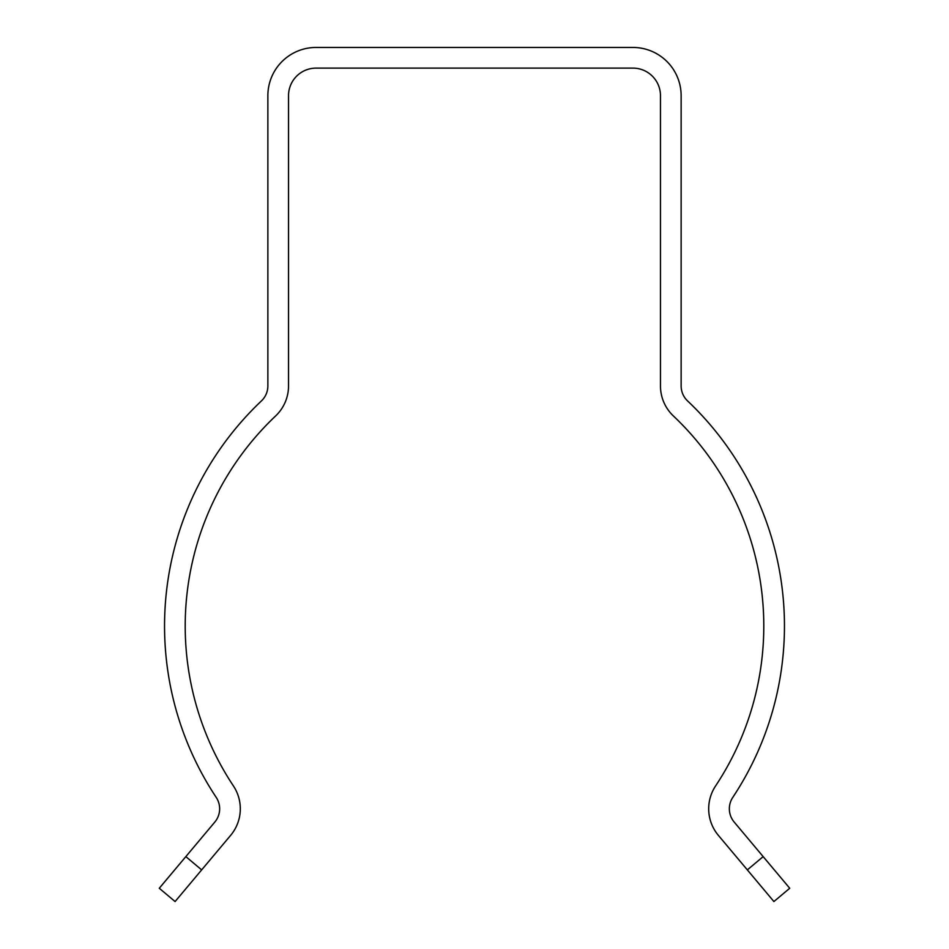 <?xml version="1.0" encoding="UTF-8"?>
<svg xmlns="http://www.w3.org/2000/svg" width="949" height="949" viewBox="0 0 949 949"><rect width="100%" height="100%" fill="white"/><g stroke="black" fill="none" stroke-linecap="round" stroke-linejoin="round"><path stroke-width="1.42" d="M681.133 385.946L681.133 95.671A48.221 48.221 0 0 0 632.924 47.45L316.076 47.45A48.221 48.221 0 0 0 267.867 95.671L267.867 385.946A20.664 20.664 0 0 1 261.402 400.952A309.955 309.955 0 0 0 216.206 797.374A20.664 20.664 0 0 1 214.818 822.071L185.838 856.615L201.662 869.889L230.643 835.357A41.329 41.329 0 0 0 233.418 785.95A289.291 289.291 0 0 1 275.613 415.959A41.329 41.329 0 0 0 288.532 385.946L288.532 95.671A27.557 27.557 0 0 1 316.076 68.114L632.924 68.114A27.557 27.557 0 0 1 660.468 95.671L660.468 385.946A41.329 41.329 0 0 0 673.387 415.959A289.291 289.291 0 0 1 715.582 785.95A41.329 41.329 0 0 0 718.357 835.357L747.337 869.889L763.162 856.615L734.182 822.071A20.664 20.664 0 0 1 732.794 797.374A309.955 309.955 0 0 0 687.598 400.952A20.664 20.664 0 0 1 681.133 385.946M201.662 869.889L175.102 901.55L159.266 888.264L185.838 856.615M763.162 856.615L789.734 888.264L773.898 901.55L747.337 869.889"/></g></svg>
